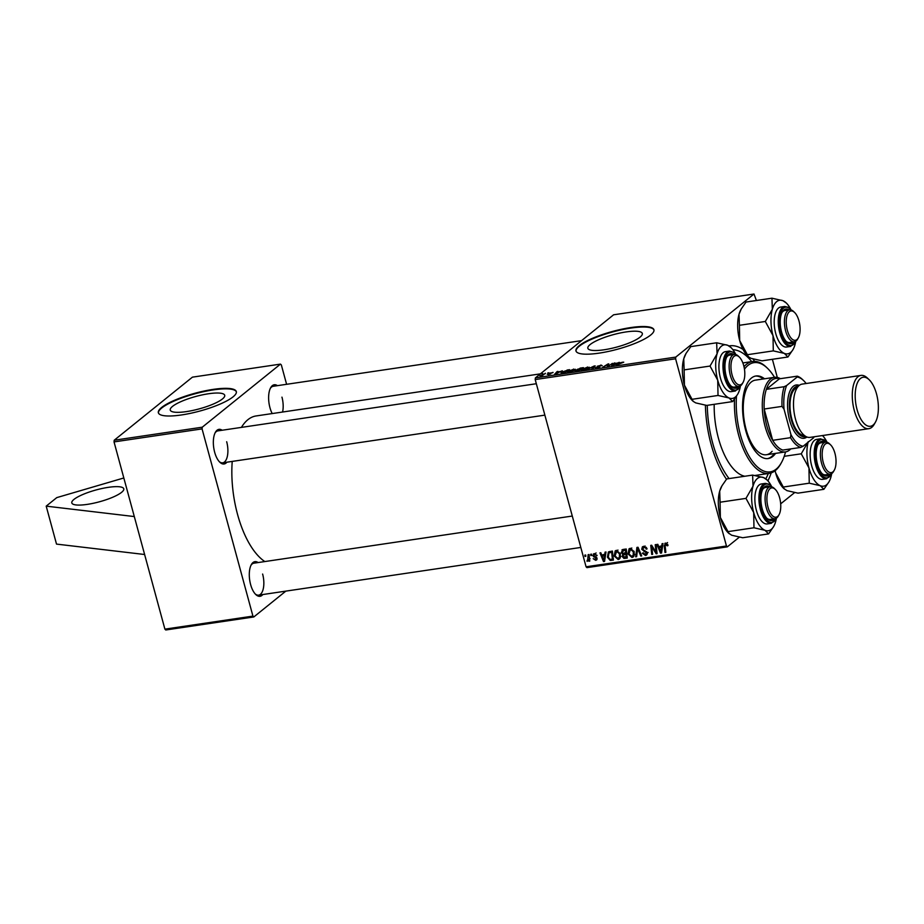 <?xml version="1.0" encoding="UTF-8"?>
<svg xmlns="http://www.w3.org/2000/svg" width="924" height="924" viewBox="0 0 924 924"><rect width="100%" height="100%" fill="white"/><g stroke="black" fill="none" stroke-linecap="round" stroke-linejoin="round"><path stroke-width="1.39" d="M87.226 504.389A26.935 6.145 164.8 0 1 71.806 502.922A26.935 6.145 164.8 0 1 108.362 487.341A26.935 6.145 164.8 0 1 123.781 488.808A26.935 6.145 164.8 0 1 87.226 504.389M208.558 393.751A28.217 6.445 -15.2 0 0 170.247 410.083A28.217 6.445 -15.2 0 0 186.405 411.607A28.217 6.445 -15.2 0 0 224.717 395.276A28.217 6.445 -15.2 0 0 208.558 393.751M213.19 389.385A40.39 9.228 -15.2 0 0 158.362 412.762A40.39 9.228 -15.2 0 0 181.485 414.957A40.39 9.228 -15.2 0 0 236.325 391.58A40.39 9.228 -15.2 0 0 213.19 389.385M236.371 391.845A40.39 9.228 -15.2 0 0 213.328 389.893A40.39 9.228 -15.2 0 0 158.443 413.016M626.16 331.924A28.217 6.445 -15.2 0 0 587.849 348.256A28.217 6.445 -15.2 0 0 604.007 349.792A28.217 6.445 -15.2 0 0 642.319 333.46A28.217 6.445 -15.2 0 0 626.16 331.924M630.803 327.57A40.39 9.228 -15.2 0 0 575.964 350.947A40.39 9.228 -15.2 0 0 599.099 353.141A40.39 9.228 -15.2 0 0 653.926 329.764A40.39 9.228 -15.2 0 0 630.803 327.57M653.984 330.018A40.39 9.228 -15.2 0 0 630.942 328.066A40.39 9.228 -15.2 0 0 576.056 351.189M726.472 479.244A75.398 33.899 -98.4 0 1 711.076 444.294A75.398 33.899 -98.4 0 1 705.405 405.209M729.024 345.946A75.398 33.899 -98.4 0 1 743.058 349.457M752.921 358.997A75.398 33.899 -98.4 0 1 754.689 361.376M232.224 461.411A75.398 33.899 81.6 0 0 237.549 514.402A75.398 33.899 81.6 0 0 264.83 561.561M262.832 594.525A17.498 7.866 -98.4 0 1 255.775 594.525A17.498 7.866 -98.4 0 1 250.612 584.522A17.498 7.866 -98.4 0 1 251.34 564.599A17.498 7.866 -98.4 0 1 258.108 562.554M572.291 516.042L253.915 563.178A16.158 7.265 81.6 0 0 250.993 565.292M226.888 462.208A17.498 7.866 -98.4 0 1 219.82 462.208A17.498 7.866 -98.4 0 1 214.657 452.206A17.498 7.866 -98.4 0 1 215.396 432.282A17.498 7.866 -98.4 0 1 222.153 430.238M536.336 383.726L217.972 430.861A16.158 7.265 81.6 0 0 215.038 432.963M272.199 413.559A17.498 7.866 -98.4 0 1 269.935 407.623A17.498 7.866 -98.4 0 1 270.674 387.699A17.498 7.866 -98.4 0 1 277.431 385.654M581.577 340.633L273.25 386.278A16.158 7.265 81.6 0 0 270.316 388.392M285.839 591.117L253.811 616.955L165.766 629.983L164.899 629.14L134.303 516.562L114.033 441.915L114.218 440.228L202.252 427.2L202.067 428.886L114.033 441.915M286.602 384.303L281.346 364.957L280.469 364.114L192.423 377.154L114.218 440.228M541.984 373.77L542.85 373.642L542.076 374.104M552.806 372.742L549.722 373.088L550.935 373.746L548.359 374.624L547.204 374.266L553.049 372.384M550.438 374.047L550.242 373.331L550.935 373.746M548.117 374.093L548.787 374.555M562.254 370.767L554.562 374.347L557.126 371.529L557.992 371.402L557.264 372.176L562.323 371.032M580.076 368.133L583.414 367.637L578.308 370.824L574.774 370.755L580.145 368.399M594.086 366.054L595.183 365.892L592.769 368.688L591.891 368.815L593.97 366.424L586.74 369.577L594.086 366.054L594.317 366.897M612.393 363.351L608.142 366.412L607.23 366.551L607.98 364.368L602.806 367.198L607.911 364.01L608.824 363.871L608.096 366.043L612.485 363.698M619.253 362.335L611.561 365.904L614.125 363.086L614.991 362.959L614.264 363.733L619.323 362.601M756.398 300.496L753.996 294.017L613.605 314.795L535.389 377.881L675.779 357.091L675.594 358.789L535.204 379.568L535.389 377.881M753.996 294.017L675.779 357.091M623.746 362.173L616.042 365.246L619.785 362.901L622.949 362.173M600.889 365.015L602.217 365.65L598.094 366.123L599.791 367.036L596.477 368.168L595.114 367.671L598.902 367.174L597.193 366.285L600.97 365.315M596.015 367.509L597.008 368.075M587.525 367.001L588.784 367.868L586.001 369.357L582.975 370.166L581.739 369.265L587.606 367.302M589.223 367.198L588.784 367.868M581.231 369.981L581.739 369.265L582.005 370.247M573.677 369.046L574.936 369.912L572.164 371.402L569.126 372.222L567.902 371.321L573.758 369.346M575.375 369.253L574.936 369.912M567.394 372.026L567.902 371.321L568.168 372.303M567.105 370.05L569.565 369.681L564.46 372.88L561.365 373.308L560.995 372.395L567.174 370.328M561.365 373.308L560.995 372.395L561.249 373.308M547.828 372.903L548.694 372.776L547.92 373.238M545.322 373.273L542.48 375.467L539.882 375.814L545.414 373.631M621.263 552.61L622.903 549.491L626.241 549.006L627.246 558.061L623.919 558.408L622.222 556.571L622.788 554.238L621.263 552.61L622.06 551.963M621.944 549.907L622.903 549.491M608.65 551.824L612.404 551.051L613.397 560.117L610.233 560.464L607.438 557.23L608.35 552.032M594.398 553.591L597.089 555.59L594.582 554.412L593.716 555.567L597.031 558.235L595.714 560.337L593.208 558.673L595.53 559.528L596.199 558.512L592.861 555.763L594.398 553.591L593.37 554.007M595.506 553.661L593.716 555.567M596.569 559.99L597.043 559.263M595.53 559.528L596.916 557.934M590.806 555.567L590.655 554.273L591.522 554.146L591.683 555.439L590.806 555.567L591.626 554.908M587.641 560.464L588.149 554.643L589.027 554.516L589.755 561.099L588.877 561.238L588.738 559.863L587.075 561.376L587.144 560.325L590.055 558.616M666.862 543.277L665.153 545.934L665.857 552.344L664.98 552.483L664.24 545.841L665.615 543.058L667.983 545.576L667.151 545.818L665.419 544.271L667.532 542.573M664.83 543.37L665.615 543.058M661.723 546.257L662.081 543.693L663.028 543.555L661.561 552.991L660.498 553.141L656.952 544.455L657.83 544.328L658.766 546.696L662.727 545.449M739.304 537.202L727.338 546.846L586.948 567.636L586.07 566.793L726.46 546.003L675.594 358.789M586.07 566.793L535.204 379.568M584.961 556.433L584.823 555.139L585.689 555.012L585.851 556.294L584.961 556.433L585.781 555.774M635.689 556.814L636.913 547.424L638.022 547.262L641.706 555.925L640.829 556.052L637.676 548.625L636.613 556.675L635.689 556.814L636.717 555.982M645.056 546.384L642.584 549.087L647.193 552.783L646.638 555.024L645.495 555.486L642.365 553.28L643.162 552.864L645.241 554.446L646.338 552.968L641.741 549.295L642.411 546.812L643.647 546.303L647.043 548.925L646.199 549.156L645.622 547.886L643.866 547.355L642.977 547.701L645.091 546.003M645.241 554.446L648.117 552.448M655.797 550.254L655.22 544.71L656.098 544.582L657.079 553.649L656.167 553.788L651.743 546.627L652.621 554.308L651.743 554.435L650.75 545.379L651.663 545.241L656.098 552.39L655.797 550.254L656.641 549.572M604.723 554.7L605.081 552.136L606.029 551.998L604.562 561.422L603.499 561.584L599.953 552.899L600.831 552.76L601.767 555.139L605.728 553.88M614.194 556.017L615.211 550.866L616.435 550.334L620.327 553.742L620.258 557.83L619.403 558.997L618.144 559.528L614.194 556.017L614.957 555.405M628.043 553.961L629.059 548.821L630.272 548.29L634.176 551.697L634.095 555.774L633.252 556.953L631.993 557.484L628.043 553.961L628.805 553.349M794.582 492.619L780.676 503.834M777.303 377.442L772.383 359.297M280.469 364.114L202.252 427.2M164.899 629.14L252.933 616.112L202.067 428.886M540.367 373.862L256.098 415.95A75.398 33.899 81.6 0 0 241.418 427.385M252.933 616.112L253.811 616.955M219.288 461.654A16.158 7.265 81.6 0 0 222.707 462.82A16.158 7.265 81.6 0 0 226.68 441.73M282.571 412.023A16.158 7.265 81.6 0 0 281.959 397.147M255.243 593.97A16.158 7.265 81.6 0 0 258.651 595.148A16.158 7.265 81.6 0 0 262.624 574.047M771.194 472.892A75.398 33.899 -98.4 0 1 767.89 480.873M726.46 546.003L727.338 546.846M641.522 555.497L640.829 556.052M638.369 548.071L637.676 548.625M646.927 548.567L646.199 549.156M646.835 548.302L646.13 548.868M646.326 547.32L645.622 547.886M647.239 554.077L645.495 555.486M647.285 553.811L646.523 553.742M647.054 552.39L646.338 552.968M646.546 551.628L645.795 552.229M642.526 548.66L641.741 549.295M643.751 547.077L643.797 546.292M657.022 553.095L656.167 553.788M652.563 553.776L651.743 554.435M656.872 551.767L656.098 552.39M661.688 552.194L660.498 553.141M661.087 550.161L661.526 547.366L659.17 547.713L660.891 552.078L661.087 550.161L662.127 549.33M662.566 546.534L661.526 547.366M661.815 551.328L660.891 552.078M660.799 546.396L659.17 547.713M667.936 545.183L667.151 545.818M667.752 544.444L667.024 545.033M665.8 551.824L664.98 552.483M665.095 545.148L664.24 545.841M589.697 560.568L588.877 561.238M589.547 559.216L588.738 559.863M588.692 560.071L587.075 561.376M596.996 555.243L596.257 555.832M596.638 557.472L595.968 558.004M594.34 556.294L593.624 556.872M593.693 555.093L592.861 555.763M604.689 560.625L603.499 561.584M604.088 558.604L604.527 555.809L602.159 556.156L603.892 560.522L604.088 558.604L605.128 557.761M605.566 554.966L604.527 555.809M604.816 559.771L603.892 560.522M603.799 554.839L602.159 556.156M613.432 558.72L612.346 558.766M611.676 559.297L610.233 560.464M608.188 556.618L607.438 557.23M609.343 552.644L609.655 551.466M611.087 551.247L608.951 552.968L608.315 557.16L610.013 559.39L612.404 559.182L611.642 552.24L608.951 552.968M613.224 558.523L612.404 559.182M612.462 551.582L611.642 552.24M612.162 551.085L610.533 552.402M619.184 557.773L620.258 557.83L618.144 559.528M616.112 551.513L616.458 550.334M620.628 556.248L619.392 557.253L619.45 553.822L616.654 551.385L615.834 551.744L617.948 550.034M620.177 553.245L619.45 553.822M617.89 558.489L619.392 557.253L617.89 558.489L615.095 555.982L616.654 551.385L617.763 550.485M627.223 556.675L626.033 556.698M625.317 557.276L623.919 558.408M623.007 555.936L622.222 556.571M624.335 554.862L624.901 552.54M623.631 553.557L622.788 554.238M623.273 550.288L623.342 549.433M627.073 556.479L626.253 557.137L625.941 554.308L624.532 554.516L626.645 552.818L625.398 553.314M626.761 553.649L625.941 554.308M624.532 554.516L623.226 555.093L623.076 556.398L626.253 557.137M625.49 553.222L623.226 555.093M626.645 552.598L625.825 553.257L625.479 550.196L622.533 550.877L624.647 549.179M626.299 549.537L625.479 550.196M624.728 549.226L622.129 552.506L623.989 553.522L625.825 553.257M633.021 555.717L634.095 555.774L631.993 557.484M629.96 549.468L630.295 548.279M634.476 554.204L633.229 555.197L633.298 551.778L630.491 549.33L629.683 549.699L631.797 547.99M634.014 551.201L633.298 551.778M631.739 556.444L633.229 555.197L631.739 556.444L628.932 553.938L630.491 549.33L631.612 548.429M614.333 364.01L614.125 363.086M614.067 364.772L616.32 363.709L613.952 364.068L612.624 365.477L614.137 365.038M608.327 365.604L607.98 364.368M608.339 365.569L607.911 364.01M595.379 368.26L595.206 367.602M594.155 367.094L593.97 366.424M585.608 369.219L587.93 367.971L587.029 367.359L582.57 369.173L585.677 369.473M588.045 368.376L587.029 367.359M583.506 370.074L582.57 369.173M578.02 370.582L579.614 369.588L575.652 370.616L578.101 370.859M576.611 371.078L575.652 370.616M580.214 369.219L581.935 368.145L577.385 369.3L580.307 369.577M578.447 369.762L577.385 369.3M571.76 371.275L574.093 370.027L573.18 369.404L568.722 371.217L571.829 371.529M574.197 370.432L573.18 369.404M569.658 372.129L568.722 371.217M557.288 372.141L557.126 371.529M557.068 373.204L559.309 372.153L556.953 372.499L555.613 373.92L557.137 373.469M564.183 372.638L568.098 370.189L561.838 372.28L561.896 372.938L564.252 372.903M561.977 373.238L561.838 372.28M134.303 516.562L46.2 506.144L56.768 497.62L123.828 477.974M46.2 506.144L56.514 544.097L144.618 554.504M764.529 378.794A41.742 18.769 81.6 0 0 755.971 375.976A41.742 18.769 81.6 0 0 749.664 379.764A41.742 18.769 81.6 0 0 744.963 427.558A41.742 18.769 81.6 0 0 768.191 458.547A41.742 18.769 81.6 0 0 774.497 454.758A41.742 18.769 81.6 0 0 775.571 453.372M767.601 458.616A41.742 18.769 81.6 0 0 773.307 454.943A41.742 18.769 81.6 0 0 774.381 453.557M763.34 378.967A41.742 18.769 81.6 0 0 755.382 376.08M774.497 377.315A55.209 24.821 81.6 0 0 767.451 368.249A55.209 24.821 81.6 0 0 745.668 367.66A55.209 24.821 81.6 0 0 744.467 369.196M736.497 396.246A55.209 24.821 81.6 0 0 749.41 456.779A55.209 24.821 81.6 0 0 778.505 466.863A55.209 24.821 81.6 0 0 781.427 462.624A55.209 24.821 81.6 0 0 785.539 451.905M781.427 462.624L780.711 463.906A56.549 25.422 -98.4 0 1 777.708 468.249A56.549 25.422 -98.4 0 1 769.172 473.377A56.549 25.422 -98.4 0 1 734.499 399.18M743.993 366.724A56.549 25.422 -98.4 0 1 744.074 366.632A56.549 25.422 -98.4 0 1 752.61 361.492A56.549 25.422 -98.4 0 1 766.389 367.221L767.451 368.249M714.206 404.308A56.549 25.422 81.6 0 0 744.836 476.253M707.276 405.336A71.367 32.086 81.6 0 0 729.082 478.586M772.106 451.305A37.699 16.944 -98.4 0 1 766.412 454.735A37.699 16.944 -98.4 0 1 745.425 426.738A37.699 16.944 -98.4 0 1 749.676 383.564A37.699 16.944 -98.4 0 1 755.37 380.145L774.404 377.327A37.699 16.944 -98.4 0 1 780.376 378.667M765.811 478.817A71.367 32.086 81.6 0 0 768.306 473.504M751.743 361.631A71.367 32.086 81.6 0 0 732.882 349.688M770.05 488.623A14.807 6.653 81.6 0 0 768.017 507.23A14.807 6.653 81.6 0 0 777.615 516.458A14.807 6.653 81.6 0 0 779.024 514.714A14.807 6.653 81.6 0 0 775.271 489.397A14.807 6.653 81.6 0 0 770.05 488.623M779.024 514.714L778.308 515.996A16.158 7.265 -98.4 0 1 776.772 517.902A16.158 7.265 -98.4 0 1 775.017 518.699A16.158 7.265 -98.4 0 1 765.823 505.832A16.158 7.265 -98.4 0 1 768.525 487.537A16.158 7.265 -98.4 0 1 770.281 486.74A16.158 7.265 -98.4 0 1 774.22 488.369L775.271 489.397M768.595 533.899L742.7 537.733L731.681 535.227L728.366 532.952A27.096 12.185 -98.4 0 1 725.248 529.048A27.096 12.185 -98.4 0 1 720.362 517.463L720.073 502.217L745.98 498.382L753.684 512.531L753.972 527.777L764.991 530.295L768.595 533.899L773.607 526.564M729.128 533.668L720.362 517.463A27.096 12.185 -98.4 0 1 719.692 491.118L721.99 485.758L726.726 478.932L752.621 475.098L753.014 486.186L745.98 498.382M766.955 479.891L763.64 477.616A27.096 12.185 -98.4 0 1 766.955 479.891A27.096 12.185 -98.4 0 1 770.073 483.795A27.096 12.185 -98.4 0 1 771.482 486.255M774.439 518.791A17.498 7.866 -98.4 0 1 767.37 518.791A17.498 7.866 -98.4 0 1 765.361 516.273A17.498 7.866 -98.4 0 1 762.947 488.865A17.498 7.866 -98.4 0 1 769.704 486.821M766.839 518.237A16.158 7.265 81.6 0 0 770.258 519.404L775.017 518.699M765.407 483.379L761.364 483.968A20.201 9.078 81.6 0 0 754.885 497.505A20.201 9.078 81.6 0 0 760.025 518.976A20.201 9.078 81.6 0 0 767.278 523.931L771.321 523.331A20.201 9.078 -98.4 0 1 764.079 518.376A20.201 9.078 -98.4 0 1 758.939 496.904A20.201 9.078 -98.4 0 1 765.407 483.379L769.115 484.234L772.06 486.936M776.299 518.814A27.096 12.185 -98.4 0 1 775.629 521.713A27.096 12.185 -98.4 0 1 773.815 526.218A27.096 12.185 -98.4 0 1 764.991 530.295A27.096 12.185 -98.4 0 1 753.684 512.531A27.096 12.185 -98.4 0 1 753.014 486.186A27.096 12.185 81.6 0 1 763.64 477.616L752.621 475.098M728.066 531.612L753.972 527.777M720.073 502.217L719.692 491.118A27.096 12.185 -98.4 0 1 721.505 486.613A27.096 12.185 -98.4 0 1 721.713 486.267M770.281 486.74L765.522 487.445A16.158 7.265 81.6 0 0 762.589 489.547M829.717 474.208A17.498 7.866 -98.4 0 1 822.649 474.208A17.498 7.866 -98.4 0 1 816.169 455.243A17.498 7.866 -98.4 0 1 818.225 444.282A17.498 7.866 -98.4 0 1 824.982 442.238M822.117 473.654A16.158 7.265 81.6 0 0 825.536 474.832L830.295 474.127A16.158 7.265 -98.4 0 1 821.101 461.249A16.158 7.265 -98.4 0 1 823.804 442.954A16.158 7.265 -98.4 0 1 825.559 442.157A16.158 7.265 -98.4 0 1 829.498 443.797L830.549 444.814A14.807 6.653 81.6 0 0 825.328 444.051A14.807 6.653 81.6 0 0 823.296 462.647A14.807 6.653 81.6 0 0 832.894 471.875A14.807 6.653 81.6 0 0 834.303 470.131A14.807 6.653 81.6 0 0 830.549 444.814M820.685 438.796L816.643 439.397A20.201 9.078 81.6 0 0 810.152 455.417A20.201 9.078 81.6 0 0 822.556 479.348L826.599 478.748A20.201 9.078 -98.4 0 1 814.194 454.816A20.201 9.078 -98.4 0 1 820.685 438.796L827.338 442.365M784.395 489.096L775.64 472.88A27.096 12.185 -98.4 0 0 783.644 488.369L786.959 490.644L797.978 493.15L823.873 489.316L828.886 481.982M783.344 487.029L809.251 483.194L820.269 485.712L823.873 489.316M784.21 456.317L801.258 453.799L808.962 467.948L809.251 483.194M775.64 472.88L775.144 470.709A27.096 12.185 -98.4 0 0 775.64 472.88M808.292 441.614L801.258 453.799M831.577 474.231A27.096 12.185 -98.4 0 1 830.907 477.131A27.096 12.185 -98.4 0 1 829.094 481.635A27.096 12.185 -98.4 0 1 820.269 485.712A27.096 12.185 -98.4 0 1 808.962 467.948A27.096 12.185 -98.4 0 1 808.119 442.215M826.761 441.672A27.096 12.185 81.6 0 0 822.476 435.551M825.559 442.157L820.801 442.862A16.158 7.265 81.6 0 0 817.867 444.975M834.303 470.131L833.587 471.413A16.158 7.265 -98.4 0 1 832.05 473.319A16.158 7.265 -98.4 0 1 830.295 474.127M740.355 386.498A27.096 12.185 -98.4 0 1 739.674 389.385A27.096 12.185 -98.4 0 1 737.86 393.901A27.096 12.185 -98.4 0 1 729.036 397.967A27.096 12.185 81.6 0 1 717.729 380.203A27.096 12.185 -98.4 0 1 715.696 366.331A27.096 12.185 -98.4 0 1 717.059 353.869L710.036 366.054L717.729 380.203L718.017 395.46L729.036 397.967L732.651 401.582L737.664 394.248M738.484 386.463A17.498 7.866 -98.4 0 1 731.427 386.463A17.498 7.866 -98.4 0 1 724.947 367.498A17.498 7.866 -98.4 0 1 726.992 356.537A17.498 7.866 -98.4 0 1 733.748 354.504M743.069 382.386A14.807 6.653 81.6 0 0 739.327 357.068A14.807 6.653 81.6 0 0 734.106 356.306A14.807 6.653 81.6 0 0 732.074 374.913A14.807 6.653 81.6 0 0 741.66 384.141A14.807 6.653 81.6 0 0 743.069 382.386L742.353 383.668A16.158 7.265 -98.4 0 1 740.817 385.574A16.158 7.265 -98.4 0 1 739.061 386.382A16.158 7.265 -98.4 0 1 729.879 373.515A16.158 7.265 -98.4 0 1 732.57 355.22A16.158 7.265 -98.4 0 1 734.326 354.412L729.567 355.116A16.158 7.265 81.6 0 0 726.645 357.23M718.918 367.683A20.201 9.078 81.6 0 0 731.323 391.614L735.365 391.014A20.201 9.078 -98.4 0 1 722.972 367.082A20.201 9.078 -98.4 0 1 729.452 351.051L725.409 351.651A20.201 9.078 81.6 0 0 718.918 367.683M732.651 401.582L706.745 405.417L695.726 402.899L693.173 401.351L684.418 385.135L684.13 369.889L710.036 366.054M692.111 399.295L718.017 395.46M684.13 369.889L683.748 358.801L686.035 353.43L690.771 346.616L716.678 342.781L717.059 353.869A27.096 12.185 -98.4 0 1 727.696 345.287L716.678 342.781M731 347.563L727.696 345.287A27.096 12.185 -98.4 0 1 731 347.563A27.096 12.185 -98.4 0 1 735.527 353.938M693.173 401.351L692.423 400.623A27.096 12.185 -98.4 0 1 684.418 385.135A27.096 12.185 -98.4 0 1 683.748 358.801A27.096 12.185 -98.4 0 1 685.562 354.296A27.096 12.185 -98.4 0 1 685.758 353.938M730.884 385.909A16.158 7.265 81.6 0 0 734.303 387.087L739.061 386.382M734.326 354.412A16.158 7.265 -98.4 0 1 738.264 356.052L739.327 357.068M795.633 341.915A27.096 12.185 -98.4 0 1 794.952 344.814A27.096 12.185 81.6 0 1 793.139 349.318A27.096 12.185 81.6 0 1 784.314 353.384A27.096 12.185 -98.4 0 1 777.893 347.205A27.096 12.185 -98.4 0 1 773.007 335.631L773.296 350.877L784.314 353.384L787.929 356.999L792.942 349.665M793.762 341.88A17.498 7.866 -98.4 0 1 786.705 341.892A17.498 7.866 -98.4 0 1 784.684 339.362A17.498 7.866 -98.4 0 1 782.27 311.966A17.498 7.866 -98.4 0 1 789.027 309.921M798.348 337.814A14.807 6.653 81.6 0 0 794.605 312.485A14.807 6.653 81.6 0 0 789.385 311.723A14.807 6.653 81.6 0 0 787.352 330.33A14.807 6.653 81.6 0 0 796.938 339.558A14.807 6.653 81.6 0 0 798.348 337.814L797.631 339.096A16.158 7.265 -98.4 0 1 796.095 341.002A16.158 7.265 -98.4 0 1 794.34 341.799A16.158 7.265 -98.4 0 1 785.157 328.932A16.158 7.265 -98.4 0 1 787.849 310.637A16.158 7.265 -98.4 0 1 789.604 309.829L784.846 310.533A16.158 7.265 81.6 0 0 781.923 312.647M779.359 342.076A20.201 9.078 81.6 0 0 786.601 347.031L790.644 346.431A20.201 9.078 -98.4 0 1 783.402 341.476A20.201 9.078 -98.4 0 1 778.262 320.004A20.201 9.078 -98.4 0 1 784.73 306.468L780.688 307.068A20.201 9.078 81.6 0 0 774.22 320.605A20.201 9.078 81.6 0 0 779.359 342.076M787.929 356.999L762.023 360.834L751.004 358.316L748.452 356.768L747.389 354.712L773.296 350.877M747.389 354.712L739.697 340.563L739.408 325.306L765.315 321.471L773.007 335.631A27.096 12.185 -98.4 0 1 772.337 309.286L765.315 321.471M739.408 325.306L739.027 314.218L741.314 308.859L746.049 302.033L771.956 298.198L772.337 309.286A27.096 12.185 -98.4 0 1 782.975 300.716L771.956 298.198M786.278 302.991L782.975 300.716A27.096 12.185 -98.4 0 1 786.278 302.991A27.096 12.185 -98.4 0 1 790.805 309.355M748.452 356.768L747.701 356.04A27.096 12.185 -98.4 0 1 739.697 340.563A27.096 12.185 -98.4 0 1 739.027 314.218A27.096 12.185 -98.4 0 1 740.84 309.713A27.096 12.185 -98.4 0 1 741.036 309.367M786.162 341.337A16.158 7.265 81.6 0 0 789.581 342.504L794.34 341.799M789.604 309.829A16.158 7.265 -98.4 0 1 793.543 311.469L794.605 312.485M790.771 448.902A37.699 16.944 -98.4 0 1 785.446 451.917A37.699 16.944 -98.4 0 1 765.13 426.553A37.699 16.944 -98.4 0 1 774.404 377.327M806.155 383.518A35.008 15.743 81.6 0 0 803.557 380.538A35.008 15.743 81.6 0 0 797.193 377.004L786.624 385.527A35.008 15.743 81.6 0 0 784.037 409.205L782.027 406.387A36.359 16.343 -98.4 0 1 784.176 386.717L766.331 389.351L779.406 378.817A36.359 16.343 81.6 0 0 766.331 389.351A36.359 16.343 81.6 0 0 764.183 409.02A36.359 16.343 81.6 0 0 766.851 425.952A36.359 16.343 81.6 0 0 772.683 440.321A36.359 16.343 81.6 0 0 782.836 450.08L800.681 447.435A36.359 16.343 -98.4 0 1 790.528 437.676L790.909 434.499A35.008 15.743 81.6 0 0 803.118 446.246L813.686 437.722A35.008 15.743 81.6 0 0 814.044 436.786M782.027 406.387L764.183 409.02L772.683 440.321L790.528 437.676M797.193 377.004L797.25 376.172A36.359 16.343 -98.4 0 1 802.506 379.521L803.557 380.538M779.406 378.817L797.25 376.172M784.176 386.717L786.624 385.527M784.037 409.205L790.909 434.499M803.118 446.246L800.681 447.435M860.463 378.482A24.775 11.134 81.6 0 0 857.056 409.609A24.775 11.134 81.6 0 0 873.111 425.04A24.775 11.134 81.6 0 0 875.467 422.118A24.775 11.134 81.6 0 0 869.195 379.764A24.775 11.134 81.6 0 0 860.463 378.482M875.467 422.118L874.312 424.174A26.935 12.104 -98.4 0 1 871.748 427.35A26.935 12.104 -98.4 0 1 868.826 428.678A26.935 12.104 -98.4 0 1 853.51 407.23A26.935 12.104 -98.4 0 1 858.003 376.738A26.935 12.104 -98.4 0 1 860.937 375.41A26.935 12.104 -98.4 0 1 867.497 378.135L869.195 379.764M798.521 386.093A25.583 11.504 81.6 0 0 794.813 387.41A25.583 11.504 81.6 0 0 790.759 417.371A25.583 11.504 81.6 0 0 805.994 436.544M806.952 436.994A26.935 12.104 -98.4 0 1 789.558 420.05A26.935 12.104 -98.4 0 1 793.277 386.324A26.935 12.104 -98.4 0 1 799.306 385.377M804.411 435.47A24.232 10.892 -98.4 0 1 791.002 415.592A24.232 10.892 -98.4 0 1 795.16 388.681A24.232 10.892 -98.4 0 1 797.32 387.572M868.826 428.678L810.048 437.387A26.935 12.104 -98.4 0 1 794.732 415.939A26.935 12.104 -98.4 0 1 799.225 385.447A26.935 12.104 -98.4 0 1 802.159 384.107L860.937 375.41M639.316 550.311L638.588 550.9M645.056 550.727L644.051 551.524M654.781 550.08L654.123 550.612M653.291 547.77L652.656 548.29M589.258 556.595L588.415 557.276M595.876 556.906L595.102 557.53M613.259 558.858L611.318 560.418M627.096 556.779L625.109 558.385M625.502 549.11L623.862 550.427M607.726 366.47L607.484 365.592M608.119 366.412L607.703 364.888M599.122 367.429L598.844 366.458M593.485 367.856L593.289 367.163M771.725 486.833A19.392 8.72 81.6 0 0 760.66 491.845A19.392 8.72 81.6 0 0 764.957 517.671A19.392 8.72 81.6 0 0 776.368 518.191M827.003 442.25A19.392 8.72 81.6 0 0 815.291 454.874A19.392 8.72 81.6 0 0 821.736 475.109A19.392 8.72 81.6 0 0 831.646 473.608M735.77 354.516A19.392 8.72 81.6 0 0 724.058 367.128A19.392 8.72 81.6 0 0 730.503 387.364A19.392 8.72 81.6 0 0 740.413 385.862M791.048 309.933A19.392 8.72 81.6 0 0 779.983 314.945A19.392 8.72 81.6 0 0 784.291 340.771A19.392 8.72 81.6 0 0 795.691 341.291M593.982 554.643L596.096 552.945M595.945 559.366L597.077 558.454M618.734 558.131L620.847 556.421M632.582 556.075L634.696 554.377M588.265 367.509L588.426 368.122M574.416 369.554L574.589 370.178M769.172 473.377L755.047 475.467M752.61 361.492L742.861 362.936M580.815 547.447L258.651 595.148M771.321 523.331L776.657 517.983M773.815 526.218L773.33 527.084M721.505 486.613L721.99 485.758M826.599 478.748L831.935 473.411M829.094 481.635L828.609 482.501M735.365 391.014L740.702 385.666M736.105 354.62L734.06 352.541L729.452 351.051M737.86 393.901L737.375 394.756M685.562 354.296L686.035 353.43M222.707 462.82L544.871 415.13M790.644 346.431L795.98 341.083M791.383 310.037L788.461 307.346L784.73 306.468M793.139 349.318L792.653 350.173M740.84 309.713L741.314 308.859M785.446 451.917L766.412 454.735"/></g></svg>
